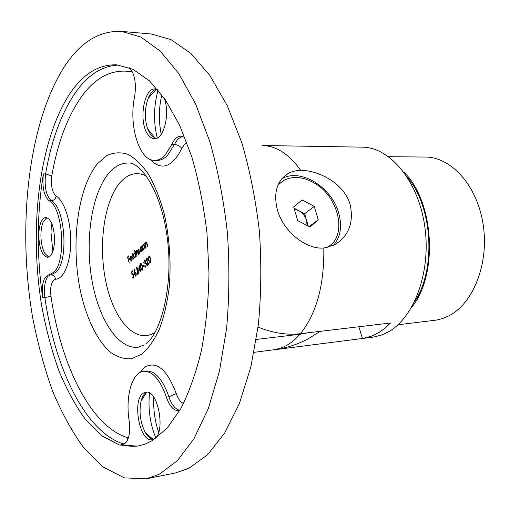 <?xml version="1.0" encoding="UTF-8"?>
<svg xmlns="http://www.w3.org/2000/svg" width="510" height="510" viewBox="0 0 510 510"><rect width="100%" height="100%" fill="white"/><g stroke="black" fill="none" stroke-linecap="round" stroke-linejoin="round"><path stroke-width="0.76" d="M43.388 173.916C36.828 214.053 36.592 255.382 42.687 297.904C41.444 284.771 43.356 277.128 48.437 274.979L53.888 272.289C66.612 261.101 62.928 207.111 49.049 200.8C43.873 195.789 41.986 186.832 43.388 173.916L45.619 173.91C51.434 139.791 61.672 112.257 76.347 91.303C88.606 74.313 102.88 65.561 119.161 65.057M179.749 410.556L179.004 410.728C173.833 410.952 169.632 406.425 166.394 397.15C160.172 379.561 152.56 370.948 143.559 371.325C131.911 372.434 125.224 396.652 129.177 420.846C130.534 432.544 128.973 440.232 124.485 443.904L122.986 444.471L120.915 444.318C126.888 446.212 132.912 446.728 139 445.874M71.649 91.073C39.053 137.566 28.624 228.053 41.896 307.026C46.136 329.422 51.752 350.523 58.746 370.343C66.478 389.136 75.365 405.495 85.412 419.411L101.719 435.744L119.397 445.007L137.783 446.11L144.834 444.178L151.821 440.876L166.98 428.343L180.789 408.733C189.127 392.292 196.031 372.778 201.495 350.198C205.944 326.183 208.45 300.651 209.004 273.602L206.971 232.911C203.719 205.957 198.664 180.623 191.817 156.901L179.622 125.25L165.253 99.654L149.475 80.899L133.053 69.315L116.682 64.815C99.501 64.337 84.488 73.089 71.649 91.073M52.855 251.366L50.987 232.33L51.555 222.959M48.718 257.104L44.816 253.349C42.279 248.65 40.978 242.55 40.921 235.053C40.985 229.615 41.794 225.139 43.35 221.646L46.895 217.579M155.614 138.503L150.756 134.94L147.6 128.826C144.464 118.581 144.655 108.42 148.168 98.341C150.38 92.954 153.178 89.894 156.576 89.167M158.661 432.257C154.81 420.89 153.191 409.23 153.816 397.271M155.709 437.663C149.972 423.3 147.919 408.433 149.557 393.07M153.453 439.346C150.552 439.04 147.862 436.789 145.375 432.601C140.295 422.631 138.86 412.125 141.066 401.077C142.124 397.029 143.737 394.255 145.898 392.751L146.957 392.184M121.622 31.39L151.215 33.985L170.997 39.621L190.842 53.397L209.891 75.474L227.192 105.506L241.772 142.596C249.894 170.359 255.765 199.965 259.392 231.4C261.566 263.198 261.222 294.289 258.366 324.685L250.869 366.964L239.356 403.595L224.604 433.156L207.513 454.812L188.974 468.282L175.497 472.942L146.376 478.788L124.364 477.876L103.294 467.141L83.952 448.054C72.088 431.785 61.614 412.73 52.524 390.883C44.306 367.889 37.689 343.447 32.666 317.558C16.989 226.376 27.999 121.533 65.624 64.802C81.249 41.654 99.915 30.517 121.622 31.39L140.836 37.051L160.153 51.032L178.742 73.504L195.674 104.136L209.98 142.009C217.974 170.391 223.782 200.653 227.403 232.796C229.602 265.308 229.353 297.081 226.638 328.134L219.427 371.286L208.303 408.618L194.01 438.67L177.435 460.613L159.451 474.166L146.376 478.788M254.056 352.333L275.368 349.579L282.081 347.635L286.779 345.372L291.35 342.376L295.762 338.666L299.976 334.248L256.332 339.437M129.521 67.766C134.825 74.052 136.521 83.697 134.614 96.702C128.443 125.409 139.243 161.058 154.734 160.389C158.31 160.389 161.746 158.686 165.036 155.276L171.819 144.464C174.261 139.013 177.346 136.24 181.076 136.144L184.888 137.451M38.722 235.142C39.104 224.387 41.457 218.478 45.779 217.413C51.083 218.815 54.022 226.255 54.595 239.732C54.162 250.448 51.835 256.326 47.615 257.365C42.241 255.95 39.276 248.542 38.722 235.142M164.061 97.933C170.48 113.15 163.882 139.855 154.332 138.618C152.107 138.541 150.067 137.292 148.212 134.882C138.229 123.133 143.52 87.395 155.301 88.95L157.641 89.569M154.001 439.065L152.235 439.716C139.67 442.916 131.676 399.668 143.431 393.108L145.707 392.209C158.164 388.869 166.209 433.449 154.001 439.065M147.715 259.456L146.759 258.723L146.166 261.069L146.988 257.862L147.97 259.163L147.607 264.429L148.99 263.198L149.149 263.861L147.129 265.659L148.027 259.437M145.254 261.311L144.426 260.827L143.788 262.612L144.26 260.17L144.63 259.998L145.522 261.075L145.497 262.714L146.402 263.97L145.885 266.972L145.471 267.17L144.445 265.94L145.726 266.303L146.153 264.263L145.458 263.434L144.916 263.708L144.757 263.045L145.567 261.292M144.12 265.729L142.998 266.736L142.838 266.073L143.96 265.066L144.12 265.729M142.481 265.901L141.952 270.332L140.505 267.673L140.671 263.421L141.009 263.262L142.481 265.901M137.407 268.744L136.476 268.011L135.909 270.306L136.693 267.17L137.649 268.464L137.305 273.621L138.637 272.436L138.79 273.092L136.846 274.826L137.7 268.725M134.385 274.865L134.423 269.07L134.564 272.487L135.163 272.008L136.132 273.29L135.705 276.037L135.373 276.19L134.697 274.845M137.043 255.861L135.685 251.455L135.94 251.213L136.132 252.023L136.929 250.327L137.572 250.965L138.363 248.976L139.918 253.202L139.663 253.444L139.058 250.914L138.165 249.734L138.478 254.535L138.223 254.777L137.655 252.405L136.731 251.073L136.578 253.903L137.043 255.861M135.061 253.138L134.659 250.129L136.202 256.638L135.947 256.874L135.756 256.071L134.685 257.952L133.467 256.332L133.99 252.941L135.367 253.119M129.234 263.083L127.513 257.04L128.864 255.771L129.011 256.415L127.908 257.448L128.367 259.38L129.47 258.347L129.623 258.991L128.514 260.023L129.234 263.083M130.439 259.316L131.28 260.47L132.396 258.704L131.312 261.075L130.158 259.437L130.037 257.684L131.057 255.873L132.268 257.614L130.439 259.316M133.512 259.131L131.975 252.648L133.512 259.131M141.499 247.076L141.55 245.967L142.679 250.652L142.417 250.894L142.22 250.085L141.117 251.997L139.88 250.372L140.416 246.936L141.818 247.063M143.539 249.855L143.278 250.098L142.15 245.412L142.411 245.163L142.615 246.011L143.539 244.162L144.579 245.954L145.159 248.357L144.897 248.606L144.075 245.348L143.297 244.94L142.87 246.865L143.539 249.855M146.026 247.554L145.764 247.803L144.63 243.091L144.891 242.849L145.095 243.697L146.032 241.836L147.078 243.633L147.664 246.043L147.396 246.292L146.568 243.028L145.784 242.62L145.35 244.551L146.026 247.554M132.071 275.241L131.612 271.817L132.766 270.772L132.919 271.422L131.962 272.289L132.198 274.093L132.855 273.5L133.881 274.954L133.422 278.071L133.097 278.224L132.141 277.045L133.282 277.408L133.62 275.151L132.919 274.208L132.071 275.241M140.065 270.16L138.701 271.384L139.109 264.83L140.167 269.267L140.499 268.974L140.658 269.631L140.326 269.93L140.677 271.409L140.371 270.141M150.66 258.551L150.456 262.905L150.112 263.058L148.633 260.374L148.805 256.058L149.162 255.892L150.66 258.551M161.224 134.264C158.565 121.138 158.757 107.992 161.804 94.822M274.399 349.739L276.592 349.42M299.976 334.248L308.078 332.781M157.278 137.91C153.332 121.966 153.618 106.048 158.138 90.162M128.654 259.896L128.526 259.367M128.048 257.32L127.513 257.04M127.972 257.014L128.941 256.103M129.546 258.678L128.367 259.38M131.548 261.005L130.962 260.349M130.579 259.188L130.509 258.717M130.675 256.747L131.095 256.058L130.63 256.084M130.331 258.723L131.886 257.276L130.777 256.632L130.331 258.723L132.211 257.384M131.88 256.53L131.108 256.473M134.92 257.888L134.2 257.104M134.028 253.617L134.455 252.915L133.99 252.941M135.705 254.547L134.474 253.336L134.124 253.508L133.722 256.103L134.659 257.32L135.558 257.027M135.934 256.065L135.972 255.676M135.494 253.648L134.474 253.336M135.456 257.142L134.991 257.167L135.399 254.566M134.659 257.32L134.991 257.167M136.642 250.461L137.107 250.435L136.737 251.073L136.266 251.098M138.204 249.702L138.541 249.097L138.076 249.122M139.013 249.645L138.388 249.626M137.789 251.251L136.941 250.971M141.608 246.196L141.289 246.215M142.539 250.072L142.22 250.085M141.353 251.934L140.607 251.118M140.199 250.359L139.88 250.372M140.441 247.63L140.881 246.91L140.416 246.936M142.169 248.548L140.913 247.324L140.556 247.503L140.142 250.136L141.091 251.36L142.022 251.047M142.398 250.078L142.437 249.651M141.958 247.656L140.913 247.324M141.907 251.175L141.436 251.201L141.856 248.561M141.091 251.36L141.436 251.201M142.851 246.343L142.768 246.005M142.468 245.393L142.15 245.412M143.278 244.966L143.673 244.303L143.208 244.322M144.413 245.335L144.075 245.348M144.247 244.851L143.578 244.8M145.331 244.041L145.248 243.691M144.948 243.079L144.63 243.091M145.758 242.645L146.166 241.976L145.694 242.001M146.912 243.009L146.568 243.028M146.746 242.53L146.064 242.48M132.122 272.142L131.612 271.817M132.077 271.785L132.842 271.097M132.504 273.672L132.97 273.64L132.198 274.093M133.327 278.141L132.759 277.427M132.472 277.019L132.141 277.045M133.665 274.284L132.919 274.208M132.447 274.552L132.383 274.08M134.716 273.188L134.742 272.474M134.838 272.161L135.303 272.13L134.564 272.487M135.603 276.114L135.029 275.387M136.183 273.538L134.94 272.863L134.646 274.66L135.309 275.496L136.138 275.215M135.985 272.824L135.214 272.735M136.023 275.343L135.558 275.374L135.883 273.558M136.361 268.139L136.801 267.316L136.336 267.342M138.714 272.754L137.305 273.621M137.368 274.354L137.47 273.615M137.502 267.986L136.731 267.89M139.185 270.944L139.224 270.262M139.421 266.704L139.447 266.252M140.569 269.242L140.167 269.267M139.555 266.698L139.052 270.268L140.326 269.261M139.052 270.268L139.906 269.503L139.249 266.717M140.377 269.471L139.906 269.503M142.188 270.255L141.538 269.439M140.722 264.205L141.136 263.396L140.671 263.421M141.914 264.135L140.836 264.072L140.766 267.438L141.914 269.611L142.494 267.852L142.214 266.131L141.053 263.97M141.914 269.611L142.704 269.363M142.602 269.484L142.131 269.516M143.386 266.386L142.838 266.073M143.31 266.048L144.037 265.391M144.304 260.967L144.732 260.145L144.26 260.17M145.713 267.1L145.089 266.341M144.802 265.92L144.445 265.94M145.395 266.462L145.726 266.303M146.274 263.549L145.458 263.434M145.337 263.46L144.757 263.045M145.229 263.02L145.509 262.669M145.42 260.737L144.706 260.686M146.625 258.876L147.084 258.015L146.612 258.047M149.067 263.517L147.607 264.429M147.664 265.187L147.766 264.422M147.83 258.717L147.027 258.595M150.348 262.981L149.666 262.127M148.952 260.355L148.633 260.374M148.85 256.874L149.277 256.033L148.805 256.058M150.099 256.81L149.456 256.683M150.718 258.774L148.971 256.715L148.901 260.132L150.074 262.325L150.896 262.057M150.992 260.514L150.393 258.793M150.775 262.197L150.303 262.223L150.679 260.534M397.966 324.774L436.509 320.07L442.756 318.457L448.851 315.83C473.312 303.482 489.243 263.389 483.161 224.502C477.277 185.563 451.14 156.901 425.372 157.054L388.671 156.71M403.914 172.182C434.386 201.367 438.479 275.343 411.411 307.708M407.624 177.608C432.831 207.187 436.292 269.733 414.496 301.907M323.799 248.032L334.503 244.978C348.84 236.034 354.036 222.443 350.083 204.217C343.976 183.562 318.897 170.212 300.741 170.385C295.927 170.397 291.599 171.519 287.755 173.751C276.809 181.024 273.341 193.016 277.344 209.731C283.012 231.126 305.739 249.645 323.799 248.032C324.334 284.975 316.551 313.522 300.447 333.687C286.907 335.261 272.786 333.055 258.073 327.082M333.177 245.641C340.623 237.233 342.427 226.242 338.595 212.664C331.468 186.807 299.963 167.58 281.711 178.914M272.761 349.949L373.683 337.053L381.206 335.134L387.504 332.31C413.929 318.552 431.415 272.002 424.766 226.357C418.321 180.648 389.799 147.097 362.081 147.154L262.331 145.503C276.178 145.828 288.985 154.122 300.741 170.385M273.838 349.815L363.49 338.347L371.911 336.033L379.064 332.45L384.942 328.242L390.501 323.008L300.447 333.687M362.425 338.5L358.893 326.757M307.058 225.465L306.587 220.39C305.184 216.061 302.526 212.797 298.618 210.605L304.636 213.76L314.243 206.378L318.246 219.823L310.042 227.014L297.668 220.581L293.69 206.933L302.06 199.926L314.243 206.378M279.544 183.422L278.262 184.473M326.272 247.764L326.528 247.637C348.681 237.367 339.01 195.113 312.553 182.07C301.722 176.473 291.969 175.995 283.299 180.629L278.052 184.951M326.795 247.681L328.102 246.738M309.194 226.574L318.246 219.823M294.066 208.214L298.618 210.605L294.372 209.259M304.636 213.76L308.263 226.089M179.877 410.333C175.319 409.339 171.672 404.819 168.925 396.774L176.262 393.599C178.092 398.967 180.534 402.256 183.587 403.467M166.394 397.15L168.925 396.774C162.684 379.217 155.053 370.623 146.032 371L143.559 371.325M139.982 372.523L144.999 367.028C156.685 360.685 167.108 369.546 176.262 393.599M132.434 71.929C113.169 68.41 96.371 76.404 82.04 95.925C67.626 116.127 57.547 142.806 51.797 175.95C50.719 185.64 52.147 192.346 56.081 196.063C64.254 200.64 70.973 221.251 70.737 242.116C70.578 263.007 63.584 279.333 55.475 279.219C55.093 276.516 53.607 275.049 51.026 274.82M55.475 279.219L53.493 280.194C50.943 283.509 50.107 288.902 50.987 296.367C60.881 364.778 90.48 426.405 127.825 437.803L128.405 437.924M124.159 444.082L123.312 443.898C85.068 431.689 54.978 368.048 44.88 297.732C43.72 287.799 44.816 280.602 48.169 276.152L50.42 274.858M186.915 142.692L184.448 144.413L181.821 148.512C171.991 167.484 161.409 171.092 150.08 159.337M154.734 160.389L157.284 160.401C160.873 160.401 164.316 158.706 167.618 155.295L177.875 139.013L182.382 136.31M146.191 343.523C160.886 332.903 173.4 285.976 167.497 239.643C162.084 192.825 140.983 161.517 127.908 163.015C121.106 163.104 114.89 166.33 109.261 172.686C92.176 192.238 85.1 237.297 91.481 277.459C97.748 317.622 117.364 349.42 138.102 347.272L144.292 344.919M146.408 176.02C137.056 171.545 128.501 173.483 120.736 181.84C103.995 200.226 97.939 245.501 106.112 282.903C114.061 320.433 135.909 344.945 155.059 332.303M97.722 163.474L106.998 155.499C113.724 152.401 120.704 152.005 127.933 154.32C135.156 158.272 142.029 164.959 148.557 174.375C154.689 185.257 159.853 198.154 164.041 213.065C169.492 237.118 171.239 261.687 169.288 286.767C167.274 302.538 164.01 316.582 159.496 328.905C154.396 339.889 148.55 348.26 141.978 354.01L131.682 358.728C124.599 359.269 117.663 357.223 110.874 352.589C97.62 341.356 86.84 319.279 80.758 292.625C70.437 245.406 77.252 187.833 97.722 163.474M50.987 296.367L42.687 297.904M127.825 437.803C127.691 441.035 126.187 443.069 123.312 443.898L120.915 444.318M48.845 274.96L51.07 274.82L56.126 272.142C68.895 260.973 65.21 207.06 51.287 200.755L49.049 200.8M56.081 196.063C55.615 198.862 54.015 200.424 51.287 200.755C46.098 195.757 44.211 186.807 45.619 173.91L51.797 175.95M181.821 148.512C180.151 146.128 177.684 144.795 174.414 144.508L171.819 144.464M144.681 246.375L144.362 246.394M147.18 244.054L146.861 244.073M134.729 272.703L134.264 272.735M43.35 221.646L46.646 217.687M145.375 432.601L152.975 439.288M141.066 401.077L146.523 392.388M275.585 349.573C286.786 347.903 297.432 344.441 307.536 339.195L320.184 331.347M147.6 128.826L155.308 138.42M148.168 98.341L156.27 89.224M44.816 253.349L48.456 257.014M149.2 256.613L149.672 256.587M281.896 178.698L287.755 173.751"/></g></svg>
